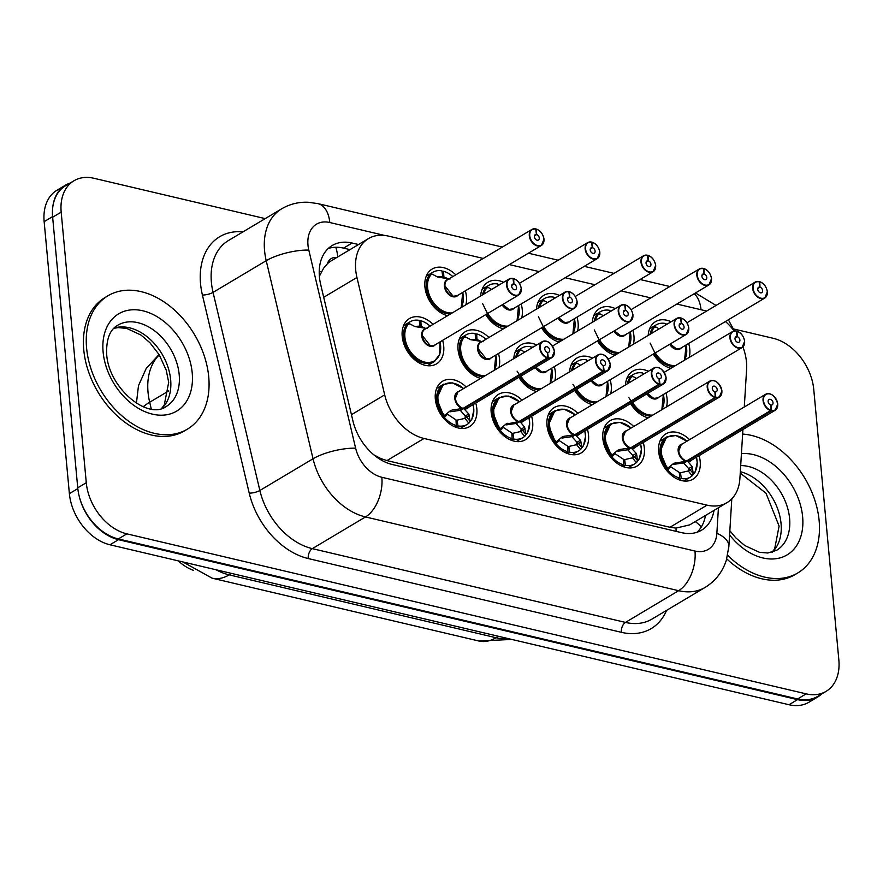 <?xml version="1.0" encoding="UTF-8"?>
<svg xmlns="http://www.w3.org/2000/svg" width="883" height="883" viewBox="0 0 883 883"><rect width="100%" height="100%" fill="white"/><g stroke="black" fill="none" stroke-linecap="round" stroke-linejoin="round"><path stroke-width="1.32" d="M699.093 455.639A26.391 18.532 -120.8 0 1 700.197 461.412A26.391 18.532 -120.8 0 1 692.956 479.193A26.391 18.532 -120.8 0 1 671.698 475.518A26.391 18.532 -120.8 0 1 658.674 451.632A26.391 18.532 -120.8 0 1 665.914 433.851A26.391 18.532 -120.8 0 1 689.557 439.635M643.254 442.482A26.391 18.532 -120.8 0 1 644.358 448.255A26.391 18.532 -120.8 0 1 637.118 466.036A26.391 18.532 -120.8 0 1 615.859 462.361A26.391 18.532 -120.8 0 1 602.835 438.476A26.391 18.532 -120.8 0 1 610.076 420.694A26.391 18.532 -120.8 0 1 633.718 426.489M587.427 429.337A26.391 18.532 -120.8 0 1 588.52 435.109A26.391 18.532 -120.8 0 1 581.279 452.88A26.391 18.532 -120.8 0 1 560.021 449.204A26.391 18.532 -120.8 0 1 546.996 425.319A26.391 18.532 -120.8 0 1 554.237 407.549A26.391 18.532 -120.8 0 1 577.879 413.332M531.588 416.18A26.391 18.532 -120.8 0 1 532.681 421.953A26.391 18.532 -120.8 0 1 525.44 439.723A26.391 18.532 -120.8 0 1 504.182 436.059A26.391 18.532 -120.8 0 1 491.158 412.173A26.391 18.532 -120.8 0 1 498.398 394.392A26.391 18.532 -120.8 0 1 522.041 400.176M475.749 403.023A26.391 18.532 -120.8 0 1 476.842 408.796A26.391 18.532 -120.8 0 1 469.601 426.577A26.391 18.532 -120.8 0 1 448.343 422.902A26.391 18.532 -120.8 0 1 435.319 399.017A26.391 18.532 -120.8 0 1 442.571 381.235A26.391 18.532 -120.8 0 1 466.202 387.03M665.97 392.968A26.391 18.532 -120.8 0 1 667.073 398.73A26.391 18.532 -120.8 0 1 666.522 406.92M648.21 417.847A26.391 18.532 -120.8 0 1 630.561 403.608M610.142 379.811A26.391 18.532 -120.8 0 1 611.235 385.584A26.391 18.532 -120.8 0 1 610.683 393.763M592.372 404.69A26.391 18.532 -120.8 0 1 574.723 390.452M554.303 366.655A26.391 18.532 -120.8 0 1 555.396 372.427A26.391 18.532 -120.8 0 1 554.855 380.617M536.533 391.533A26.391 18.532 -120.8 0 1 518.884 377.306M498.465 353.498A26.391 18.532 -120.8 0 1 499.557 359.271A26.391 18.532 -120.8 0 1 499.016 367.46M480.694 378.388A26.391 18.532 -120.8 0 1 458.034 349.491A26.391 18.532 -120.8 0 1 465.275 331.721A26.391 18.532 -120.8 0 1 488.917 337.505M442.626 340.352A26.391 18.532 -120.8 0 1 443.719 346.125A26.391 18.532 -120.8 0 1 436.478 363.895A26.391 18.532 -120.8 0 1 415.22 360.231A26.391 18.532 -120.8 0 1 402.195 336.335A26.391 18.532 -120.8 0 1 409.447 318.564A26.391 18.532 -120.8 0 1 433.078 324.348M688.685 343.443A26.391 18.532 -120.8 0 1 689.789 349.215A26.391 18.532 -120.8 0 1 689.237 357.394M670.925 368.321A26.391 18.532 -120.8 0 1 653.277 354.083M632.846 330.286A26.391 18.532 -120.8 0 1 633.95 336.059A26.391 18.532 -120.8 0 1 633.398 344.249M615.087 355.165A26.391 18.532 -120.8 0 1 597.438 340.937M577.018 317.129A26.391 18.532 -120.8 0 1 578.111 322.902A26.391 18.532 -120.8 0 1 577.57 331.092M559.248 342.019A26.391 18.532 -120.8 0 1 541.599 327.781M521.18 303.984A26.391 18.532 -120.8 0 1 522.272 309.756A26.391 18.532 -120.8 0 1 521.732 317.935M503.409 328.862A26.391 18.532 -120.8 0 1 485.76 314.624M465.341 290.827A26.391 18.532 -120.8 0 1 466.434 296.6A26.391 18.532 -120.8 0 1 465.893 304.79M447.571 315.706A26.391 18.532 -120.8 0 1 424.911 286.82A26.391 18.532 -120.8 0 1 432.162 269.039A26.391 18.532 -120.8 0 1 455.794 274.823M744.292 406.997L746.61 369.26A46.578 32.704 59.2 0 0 746.477 362.008A46.578 32.704 59.2 0 0 742.912 346.931M336.699 257.549A15.53 10.905 59.2 0 0 327.394 263.752L323.52 268.333L319.37 276.247M178.267 560.86A41.92 29.437 59.2 0 0 193.532 570.363M327.394 263.752A46.578 32.704 -120.8 0 1 331.467 260.673L368.487 238.587A46.578 32.704 59.2 0 0 356.942 277.472L384.69 394.867A46.578 32.704 59.2 0 0 424.028 438.476L707.073 505.153A46.578 32.704 59.2 0 0 726.985 502.659A46.578 32.704 59.2 0 0 739.899 478.531L742.912 429.513M373.807 454.822L380.86 458.575L386.942 460.595L669.976 527.272L675.992 528.1L689.733 524.866L726.985 502.659M734.159 330.993A46.578 32.704 59.2 0 0 725.462 321.511M706.621 311.059A46.578 32.704 59.2 0 0 705.903 310.882L676.864 304.039M483.277 258.443L388.399 236.092A46.578 32.704 59.2 0 0 368.487 238.587M650.793 297.902L621.025 290.893M594.954 284.745L565.186 277.737M539.116 271.589L509.348 264.58M513.796 358.641A26.391 18.532 -120.8 0 1 521.113 344.867A26.391 18.532 -120.8 0 1 536.721 344.977M569.634 371.798A26.391 18.532 -120.8 0 1 576.952 358.023A26.391 18.532 -120.8 0 1 592.559 358.123M625.473 384.955A26.391 18.532 -120.8 0 1 632.791 371.18A26.391 18.532 -120.8 0 1 648.398 371.279M480.672 295.971A26.391 18.532 -120.8 0 1 487.99 282.196A26.391 18.532 -120.8 0 1 503.597 282.295M536.511 309.127A26.391 18.532 -120.8 0 1 543.829 295.341A26.391 18.532 -120.8 0 1 559.436 295.452M592.35 322.273A26.391 18.532 -120.8 0 1 599.667 308.498A26.391 18.532 -120.8 0 1 615.274 308.609M648.188 335.43A26.391 18.532 -120.8 0 1 655.506 321.655A26.391 18.532 -120.8 0 1 671.113 321.754M52.605 208.73A46.578 32.704 -120.8 0 1 65.474 185.176A46.578 32.704 -120.8 0 1 70.088 183.079M821.499 694.082A46.578 32.704 -120.8 0 1 817.47 697.14A46.578 32.704 -120.8 0 1 797.548 699.634L118.51 539.679A46.578 32.704 -120.8 0 1 79.315 496.688M817.47 697.14L808.916 702.239A46.578 32.704 -120.8 0 1 789.005 704.733L109.967 544.778A46.578 32.704 -120.8 0 1 69.382 493.641L44.15 221.644A46.578 32.704 -120.8 0 1 56.931 190.275L65.474 185.176M733.486 328.94L773.166 338.288A46.578 32.704 -120.8 0 1 813.751 389.414L838.85 659.998A46.578 32.704 -120.8 0 1 826.069 691.367A46.578 32.704 -120.8 0 1 806.157 693.861L126.865 533.851A46.578 32.704 -120.8 0 1 86.28 482.714L61.181 212.141A46.578 32.704 -120.8 0 1 73.962 180.761A46.578 32.704 -120.8 0 1 93.885 178.267L265.209 218.62M826.069 691.367L817.526 696.455A46.578 32.704 -120.8 0 1 797.614 698.961L118.322 538.939A46.578 32.704 -120.8 0 1 77.737 487.813L52.638 217.229A46.578 32.704 -120.8 0 1 65.419 185.86L73.962 180.761M358.531 244.536L352.118 243.024A46.578 32.704 59.2 0 0 332.207 245.518A46.578 32.704 59.2 0 0 320.661 284.403L352.913 420.871A46.578 32.704 59.2 0 0 392.251 464.491L681.687 532.67A46.578 32.704 59.2 0 0 701.599 530.175A46.578 32.704 59.2 0 0 714.016 510.385M328.211 248.531A46.578 32.704 -120.8 0 1 343.575 248.123L349.977 249.624M705.473 515.484A46.578 32.704 -120.8 0 1 697.051 532.25M543.961 239.194A9.316 6.545 -120.8 0 1 541.4 245.463A9.316 6.545 -120.8 0 1 533.895 244.172A9.316 6.545 -120.8 0 1 529.303 235.739A9.316 6.545 -120.8 0 1 531.853 229.47A9.316 6.545 -120.8 0 1 535.517 228.896L535.749 229.072A9.007 6.324 59.2 0 0 529.734 235.684A9.007 6.324 59.2 0 0 537.581 245.573A9.007 6.324 59.2 0 0 543.906 239.028A9.007 6.324 59.2 0 0 536.367 229.216L536.665 234.547L534.425 235.882M536.665 234.547A3.102 2.185 -120.8 0 1 539.259 237.924A3.102 2.185 -120.8 0 1 538.409 240.021A3.102 2.185 -120.8 0 1 535.904 239.591A3.102 2.185 -120.8 0 1 534.381 236.776A3.102 2.185 -120.8 0 1 535.23 234.69A3.102 2.185 -120.8 0 1 536.445 234.503L535.749 229.072M536.445 234.503L534.48 235.673M535.617 228.885L531.853 229.47L447.549 279.745A9.316 6.545 59.2 0 0 444.988 286.015A9.316 6.534 -120.8 0 0 453.111 296.246A9.316 6.534 -120.8 0 0 457.085 295.75L453.111 296.246L444.999 286.015A9.316 6.545 59.2 0 0 453.111 296.246A9.316 6.545 59.2 0 0 457.096 295.75L541.4 245.463L544.016 239.105C542.935 233.796 540.352 230.43 536.257 229.028L535.771 229.282M450.021 279.05L437.615 277.019L431.047 273.575C419.48 282.417 430.661 310.717 446.699 313.52A23.289 16.347 59.2 0 0 450.507 313.951M452.262 312.913A22.704 15.938 -120.8 0 1 431.103 298.84A22.704 15.938 -120.8 0 1 431.368 274.337L431.864 274.58M446.699 313.52A23.289 16.347 59.2 0 1 426.401 287.957A23.289 16.347 59.2 0 1 432.802 272.273A23.289 16.347 59.2 0 1 441.953 270.86L442.703 276.611L437.449 276.953M447.582 278.52L443.873 276.887L442.262 277.803M442.648 276.6L440.849 277.67M452.824 276.6A23.289 16.347 59.2 0 0 443.553 271.236L443.862 276.843M443.553 271.236L442.118 272.085M521.246 288.719A9.316 6.545 -120.8 0 1 518.685 294.988A9.316 6.545 -120.8 0 1 511.18 293.697A9.316 6.545 -120.8 0 1 506.588 285.264A9.316 6.545 -120.8 0 1 509.138 278.995A9.316 6.545 -120.8 0 1 512.802 278.421L513.034 278.598A9.007 6.324 59.2 0 0 507.019 285.209A9.007 6.324 59.2 0 0 514.866 295.099A9.007 6.324 59.2 0 0 521.191 288.542A9.007 6.324 59.2 0 0 513.652 278.741L513.95 284.072L511.71 285.408M513.95 284.072A3.102 2.185 -120.8 0 1 516.544 287.45A3.102 2.185 -120.8 0 1 515.694 289.547A3.102 2.185 -120.8 0 1 513.189 289.116A3.102 2.185 -120.8 0 1 511.665 286.302A3.102 2.185 -120.8 0 1 512.515 284.216A3.102 2.185 -120.8 0 1 513.729 284.017L513.034 278.598M513.729 284.017L511.765 285.198M513.652 278.741L513.542 278.553C517.637 279.955 520.219 283.311 521.301 288.631L518.685 294.988L434.381 345.264A9.316 6.534 -120.8 0 1 430.396 345.772A9.316 6.534 -120.8 0 1 422.284 335.54A9.316 6.545 59.2 0 0 430.396 345.772A9.316 6.545 59.2 0 0 434.381 345.264L430.396 345.772L422.284 335.54A9.316 6.545 59.2 0 1 424.833 329.271L509.138 278.995L512.902 278.399M427.306 328.564L414.9 326.544L408.332 323.101C396.765 331.942 407.946 360.242 423.983 363.045L433.95 361.787A23.289 16.347 59.2 0 0 434.712 361.29M439.999 341.92A22.704 15.938 -120.8 0 1 419.293 359.9A22.704 15.938 -120.8 0 1 408.652 323.862L409.149 324.105M440.01 341.909L439.723 354.403L433.95 361.787A23.289 16.347 59.2 0 1 423.983 363.045A23.289 16.347 59.2 0 1 403.686 337.483A23.289 16.347 59.2 0 1 410.087 321.798A23.289 16.347 59.2 0 1 419.237 320.374L419.977 326.092L414.734 326.478M424.866 328.046L421.158 326.401L419.546 327.328M419.933 326.114L418.134 327.185M430.109 326.125A23.289 16.347 59.2 0 0 420.838 320.75L421.158 326.368M420.838 320.75L419.403 321.611M463.608 388.575L452.471 382.891L443.233 384.458L436.732 398.741L444.392 417.416L444.458 415.54L450.043 411.014L452.129 410.032L463.122 408.41L459.811 410.385L450.473 411.732M554.369 351.39A9.316 6.545 -120.8 0 1 551.809 357.67A9.316 6.545 -120.8 0 1 548.144 358.233L463.763 408.553L468.774 413.95L469.259 415.54L469.944 421.544L468.807 423.167L464.988 418.443A1.556 1.093 59.2 0 0 464.922 418.354L465.319 415.992L460.451 410.529L460.672 409.867M455.407 398.211L457.957 391.942A9.316 6.545 59.2 0 0 455.396 398.222A9.316 6.545 59.2 0 0 463.2 408.354L463.122 408.41M463.763 408.553L460.451 410.529M548.144 358.233L548.299 357.836A9.007 6.324 59.2 0 0 554.314 351.224A9.007 6.324 59.2 0 0 546.467 341.335A9.007 6.324 59.2 0 0 540.142 347.88A9.007 6.324 59.2 0 0 547.681 357.692L547.383 352.361A3.102 2.185 -120.8 0 1 544.789 348.973A3.102 2.185 -120.8 0 1 545.639 346.887A3.102 2.185 -120.8 0 1 548.133 347.317A3.102 2.185 -120.8 0 1 549.668 350.132A3.102 2.185 -120.8 0 1 548.818 352.218A3.102 2.185 -120.8 0 1 547.592 352.405L548.299 357.836M547.681 357.692L463.2 408.354A9.316 6.534 -120.8 0 1 455.893 400.606A9.316 6.534 -120.8 0 1 457.957 391.942L542.261 341.666A9.316 6.545 -120.8 0 1 551.798 345.054M463.774 408.012L463.84 408.498A9.316 6.545 59.2 0 0 467.504 407.946L551.809 357.67L554.425 351.302C551.511 342.88 547.46 339.668 542.261 341.666A9.316 6.545 -120.8 0 0 539.712 347.935A9.316 6.545 -120.8 0 0 547.504 358.079M450.043 411.014L450.628 410.606M463.586 388.586A22.704 15.949 -120.8 0 0 440.705 387.825A22.704 15.949 -120.8 0 0 444.458 415.54L444.889 415.142M469.944 421.544A22.704 15.949 -120.8 0 0 473.122 404.591L473.862 410.043L471.809 419.403L468.807 423.167M457.162 420.142L464.922 418.354M447.372 413.156L447.538 414.259L455.992 419.866L456.301 425.518L454.392 426.655M456.047 420.849L457.151 420.187L457.902 425.893L455.716 427.195M443.895 384.094A23.289 16.347 59.2 0 0 443.211 384.469A23.289 16.347 59.2 0 0 436.809 400.154A23.289 16.347 59.2 0 0 456.301 425.518M457.902 425.893A23.289 16.347 59.2 0 0 467.063 424.469A23.289 16.347 59.2 0 0 469.326 422.703M468.774 413.95L465.341 415.992A3.102 2.185 -120.8 0 1 466.699 417.063L469.911 421.036M742.625 434.083A77.627 54.503 -120.8 0 1 819.137 520.65A77.627 54.503 -120.8 0 1 797.824 572.935A77.627 54.503 -120.8 0 1 727.658 555.286M797.824 572.935L794.976 574.634A77.627 54.503 -120.8 0 1 726.753 558.862M86.6 348.09A77.627 54.503 -120.8 0 1 107.903 295.805A77.627 54.503 -120.8 0 1 170.43 306.6A77.627 54.503 -120.8 0 1 208.73 376.853A77.627 54.503 -120.8 0 1 187.417 429.138A77.627 54.503 -120.8 0 1 124.889 418.343A77.627 54.503 -120.8 0 1 86.6 348.09M187.417 429.138L184.569 430.838A77.627 54.503 -120.8 0 1 122.042 420.043A77.627 54.503 -120.8 0 1 83.753 349.789A77.627 54.503 -120.8 0 1 105.055 297.505L107.903 295.805M599.789 252.35A9.316 6.545 -120.8 0 1 597.239 258.62A9.316 6.545 -120.8 0 1 589.734 257.328A9.316 6.545 -120.8 0 1 585.142 248.896A9.316 6.545 -120.8 0 1 587.692 242.615A9.316 6.545 -120.8 0 1 591.356 242.052L591.588 242.229A9.007 6.324 59.2 0 0 585.572 248.84A9.007 6.324 59.2 0 0 593.42 258.719A9.007 6.324 59.2 0 0 599.745 252.174A9.007 6.324 59.2 0 0 592.206 242.372L592.504 247.704L590.263 249.039M592.504 247.704A3.102 2.185 -120.8 0 1 595.098 251.081A3.102 2.185 -120.8 0 1 594.248 253.178A3.102 2.185 -120.8 0 1 591.742 252.748A3.102 2.185 -120.8 0 1 590.208 249.933A3.102 2.185 -120.8 0 1 591.069 247.836A3.102 2.185 -120.8 0 1 592.283 247.648L591.588 242.229M592.283 247.648L590.319 248.829M502.703 304.514A9.316 6.545 59.2 0 0 508.95 309.403A9.316 6.545 59.2 0 0 512.935 308.895L508.95 309.403L502.703 304.514A9.316 6.534 -120.8 0 0 508.95 309.403A9.316 6.534 -120.8 0 0 512.924 308.895L597.239 258.62L599.855 252.262C598.773 246.942 596.191 243.587 592.096 242.185L591.61 242.439M491.665 289.414L486.886 286.732L482.526 294.867A23.289 16.347 59.2 0 1 488.641 285.43L482.096 289.326M483.829 294.083A22.704 15.938 -120.8 0 1 487.206 287.494L487.703 287.737M482.615 303.631L489.866 318.432L502.537 326.677A23.289 16.347 59.2 0 0 506.345 327.107M498.001 285.628L497.791 284.006A23.289 16.347 59.2 0 0 488.641 285.43M499.392 284.381L497.957 285.242M486.688 314.072A23.289 16.347 59.2 0 0 502.537 326.677M655.628 265.496A9.316 6.545 -120.8 0 1 653.078 271.776A9.316 6.545 -120.8 0 1 645.572 270.474A9.316 6.545 -120.8 0 1 640.981 262.052A9.316 6.545 -120.8 0 1 643.53 255.772A9.316 6.545 -120.8 0 1 647.195 255.209L647.427 255.375A9.007 6.324 59.2 0 0 641.411 261.997A9.007 6.324 59.2 0 0 649.259 271.876A9.007 6.324 59.2 0 0 655.572 265.33A9.007 6.324 59.2 0 0 648.045 255.529L648.343 260.86L646.102 262.196M648.343 260.86A3.102 2.185 -120.8 0 1 650.937 264.238A3.102 2.185 -120.8 0 1 650.087 266.324A3.102 2.185 -120.8 0 1 647.581 265.893A3.102 2.185 -120.8 0 1 646.047 263.09A3.102 2.185 -120.8 0 1 646.908 260.993A3.102 2.185 -120.8 0 1 648.122 260.805L647.427 255.375M648.122 260.805L646.157 261.975M558.542 317.67A9.316 6.545 59.2 0 0 564.789 322.549A9.316 6.545 59.2 0 0 568.762 322.052L564.789 322.549L558.542 317.67A9.316 6.534 -120.8 0 0 564.789 322.549A9.316 6.534 -120.8 0 0 568.762 322.052L653.078 271.776L655.694 265.419C654.612 260.099 652.029 256.743 647.934 255.342L647.449 255.584M547.504 302.571L542.725 299.889L538.354 308.024A23.289 16.347 59.2 0 1 544.469 298.575L537.935 302.483M539.668 307.24A22.704 15.938 -120.8 0 1 543.034 300.639L543.531 300.882M538.453 316.776L545.705 331.589L558.376 339.834A23.289 16.347 59.2 0 0 562.184 340.264M553.84 298.785L553.63 297.163A23.289 16.347 59.2 0 0 544.469 298.575M555.23 297.538L553.796 298.399M542.526 327.229A23.289 16.347 59.2 0 0 558.376 339.834M711.466 278.653A9.316 6.545 -120.8 0 1 708.917 284.933A9.316 6.545 -120.8 0 1 701.411 283.631A9.316 6.545 -120.8 0 1 696.819 275.198A9.316 6.545 -120.8 0 1 699.369 268.929A9.316 6.545 -120.8 0 1 703.034 268.366L703.265 268.531A9.007 6.324 59.2 0 0 697.25 275.143A9.007 6.324 59.2 0 0 705.098 285.032A9.007 6.324 59.2 0 0 711.411 278.487A9.007 6.324 59.2 0 0 703.883 268.675L704.17 274.006L701.941 275.341M704.17 274.006A3.102 2.185 -120.8 0 1 706.775 277.394A3.102 2.185 -120.8 0 1 705.925 279.481A3.102 2.185 -120.8 0 1 703.42 279.05A3.102 2.185 -120.8 0 1 701.886 276.236A3.102 2.185 -120.8 0 1 702.747 274.149A3.102 2.185 -120.8 0 1 703.961 273.962L703.265 268.531M703.961 273.962L701.996 275.132M614.38 330.827A9.316 6.545 59.2 0 0 620.628 335.706A9.316 6.545 59.2 0 0 624.601 335.209L620.628 335.706L614.38 330.827A9.316 6.534 -120.8 0 0 620.628 335.706A9.316 6.534 -120.8 0 0 624.601 335.209L708.917 284.933L711.532 278.564C710.451 273.255 707.857 269.889 703.773 268.498L703.287 268.741M603.332 315.717L598.564 313.035L594.193 321.169A23.289 16.347 59.2 0 1 600.308 311.732L593.773 315.628M595.495 320.397A22.704 15.938 -120.8 0 1 598.873 313.796L599.369 314.039M594.281 329.933L601.544 344.745L614.215 352.979A23.289 16.347 59.2 0 0 618.023 353.421M609.678 311.942L609.469 310.319A23.289 16.347 59.2 0 0 600.308 311.732M611.069 310.695L609.634 311.556M598.365 340.385A23.289 16.347 59.2 0 0 614.215 352.979M767.305 291.809A9.316 6.545 -120.8 0 1 764.755 298.079A9.316 6.545 -120.8 0 1 757.25 296.787A9.316 6.545 -120.8 0 1 752.647 288.355A9.316 6.545 -120.8 0 1 755.208 282.085A9.316 6.545 -120.8 0 1 758.872 281.511L759.104 281.688A9.007 6.324 59.2 0 0 753.089 288.299A9.007 6.324 59.2 0 0 760.936 298.189A9.007 6.324 59.2 0 0 767.25 291.633A9.007 6.324 59.2 0 0 759.722 281.832L760.009 287.163L757.78 288.498M760.009 287.163A3.102 2.185 -120.8 0 1 762.614 290.54A3.102 2.185 -120.8 0 1 761.764 292.637A3.102 2.185 -120.8 0 1 759.259 292.207A3.102 2.185 -120.8 0 1 757.724 289.392A3.102 2.185 -120.8 0 1 758.574 287.306A3.102 2.185 -120.8 0 1 759.799 287.107L759.104 281.688M759.799 287.107L757.835 288.288M670.219 343.984A9.316 6.545 59.2 0 0 676.455 348.862A9.316 6.545 59.2 0 0 680.44 348.355L676.455 348.862L670.219 343.984A9.316 6.534 -120.8 0 0 676.455 348.862A9.316 6.534 -120.8 0 0 680.44 348.355L764.755 298.079L767.371 291.721C766.289 286.401 763.696 283.046 759.612 281.644L759.126 281.898M659.171 328.873L654.402 326.191L650.031 334.326M651.334 333.553A22.704 15.938 -120.8 0 1 654.711 326.953L655.208 327.196M650.12 343.09L657.382 357.902L670.054 366.136A23.289 16.347 59.2 0 0 673.861 366.566M665.517 325.087L665.307 323.465A23.289 16.347 59.2 0 0 656.146 324.889A23.289 16.347 59.2 0 0 650.02 334.337M666.908 323.851L665.473 324.701M654.193 353.531A23.289 16.347 59.2 0 0 670.054 366.136M499.734 397.24A23.289 16.347 59.2 0 0 499.05 397.626L492.571 411.897L500.231 430.573L500.297 428.696L505.882 424.16L518.961 421.555L515.65 423.531L506.312 424.889M519.612 421.169L524.612 427.107L525.749 434.193L524.645 436.323L520.827 431.599A1.556 1.093 59.2 0 0 520.76 431.511L521.158 429.149L516.29 423.685L516.511 423.012M511.246 411.368L513.796 405.098A9.316 6.545 59.2 0 0 511.235 411.368A9.316 6.545 59.2 0 0 519.038 421.511L518.961 421.555M519.601 421.71L516.29 423.685M519.679 421.655L519.679 421.666A9.316 6.545 59.2 0 0 523.343 421.092L607.647 370.816A9.316 6.545 -120.8 0 1 603.983 371.39L519.679 421.666A9.316 6.534 -120.8 0 1 519.668 421.655M603.983 371.39L604.138 370.992A9.007 6.324 59.2 0 0 610.153 364.37A9.007 6.324 59.2 0 0 602.305 354.491A9.007 6.324 59.2 0 0 595.981 361.037A9.007 6.324 59.2 0 0 603.519 370.838L603.221 365.507A3.102 2.185 -120.8 0 1 600.617 362.129A3.102 2.185 -120.8 0 1 601.478 360.043A3.102 2.185 -120.8 0 1 603.972 360.474A3.102 2.185 -120.8 0 1 605.506 363.277A3.102 2.185 -120.8 0 1 604.656 365.374A3.102 2.185 -120.8 0 1 603.431 365.562L604.138 370.992M603.519 370.838L519.038 421.511A9.316 6.534 -120.8 0 1 511.732 413.752A9.316 6.534 -120.8 0 1 513.796 405.098L598.1 354.823A9.316 6.545 -120.8 0 1 607.636 358.211M505.882 424.16L506.467 423.763M519.425 401.743A22.704 15.949 -120.8 0 0 496.544 400.981A22.704 15.949 -120.8 0 0 500.297 428.696L500.727 428.299M528.972 417.736L529.701 423.189L527.648 432.549L524.645 436.323M513.001 433.288L520.76 431.511M503.211 426.312L503.376 427.416L511.831 433.023L512.14 438.663L510.231 439.8M513.001 433.332L513.74 439.039L511.555 440.352M512.99 433.343L511.886 434.006M519.447 401.732L508.31 396.048L499.072 397.615A23.289 16.347 59.2 0 0 492.648 413.31A23.289 16.347 59.2 0 0 512.14 438.663M513.74 439.039A23.289 16.347 59.2 0 0 522.902 437.626A23.289 16.347 59.2 0 0 525.164 435.86M521.158 429.149L521.18 429.149A3.102 2.185 -120.8 0 1 522.537 430.22L525.749 434.193M556.566 441.456L556.135 441.853A22.704 15.949 -120.8 0 1 552.383 414.127A22.704 15.949 -120.8 0 1 575.263 414.889L564.149 409.204L554.899 410.772L548.409 425.043L556.069 443.73L556.135 441.853L561.72 437.317L563.796 436.334L574.8 434.712L571.478 436.688L562.151 438.045M665.031 373.973A9.316 6.545 -120.8 0 1 666.036 377.703A9.316 6.545 -120.8 0 1 663.486 383.973A9.316 6.545 -120.8 0 1 659.822 384.535L575.429 434.866L580.451 440.264L580.937 441.842L581.621 447.858L580.484 449.48L576.665 444.745A1.556 1.093 59.2 0 0 576.599 444.668L576.996 442.306L572.118 436.842L572.35 436.169M567.085 424.524L569.634 418.255A9.316 6.545 59.2 0 0 567.074 424.524A9.316 6.545 59.2 0 0 574.877 434.668L574.8 434.712M575.429 434.866L572.118 436.842M659.822 384.535L659.976 384.138A9.007 6.324 59.2 0 0 665.981 377.527A9.007 6.324 59.2 0 0 658.144 367.648A9.007 6.324 59.2 0 0 651.82 374.193A9.007 6.324 59.2 0 0 659.358 383.995L659.06 378.664A3.102 2.185 -120.8 0 1 656.455 375.286A3.102 2.185 -120.8 0 1 657.316 373.189A3.102 2.185 -120.8 0 1 659.811 373.63A3.102 2.185 -120.8 0 1 661.345 376.434A3.102 2.185 -120.8 0 1 660.495 378.531A3.102 2.185 -120.8 0 1 659.27 378.719L659.976 384.138M659.358 383.995L574.877 434.668A9.316 6.534 -120.8 0 1 567.57 426.908A9.316 6.534 -120.8 0 1 569.634 418.255L653.939 367.968A9.316 6.545 -120.8 0 1 663.475 371.368M575.451 434.326L575.506 434.811A9.316 6.545 59.2 0 0 579.171 434.248L663.486 383.973L666.102 377.615C663.188 369.182 659.137 365.97 653.939 367.968A9.316 6.545 -120.8 0 0 651.389 374.249A9.316 6.545 -120.8 0 0 659.182 384.392M561.72 437.317L562.305 436.919M581.621 447.858A22.704 15.949 -120.8 0 0 584.8 430.893L585.539 436.345L583.486 445.705L580.484 449.48M567.394 453.498L569.579 452.195L568.84 446.445L576.599 444.668M559.049 439.469L559.215 440.573L567.67 446.169L567.979 451.82L566.069 452.957M568.829 446.489L567.725 447.151M555.573 410.396A23.289 16.347 59.2 0 0 554.877 410.783A23.289 16.347 59.2 0 0 548.486 426.467A23.289 16.347 59.2 0 0 567.979 451.82M569.579 452.195A23.289 16.347 59.2 0 0 578.74 450.783A23.289 16.347 59.2 0 0 581.003 449.006M576.996 442.306L577.018 442.306A3.102 2.185 -120.8 0 1 578.376 443.365L581.588 447.35M612.405 454.602L611.974 454.999A22.704 15.949 -120.8 0 1 608.221 427.284A22.704 15.949 -120.8 0 1 631.102 428.045L619.987 422.35L610.738 423.917L604.248 438.2L611.908 456.875L611.974 454.999L617.559 450.473L619.634 449.491L630.628 447.869L627.316 449.844L617.99 451.202M721.875 390.849A9.316 6.545 -120.8 0 1 719.325 397.129A9.316 6.545 -120.8 0 1 715.66 397.692L631.268 448.012L636.29 453.409L636.775 454.999L637.46 461.003L636.323 462.626L632.504 457.902A1.556 1.093 59.2 0 0 632.438 457.824L632.835 455.451L627.956 449.988L628.188 449.326M715.66 397.692L715.815 397.295A9.007 6.324 59.2 0 0 721.819 390.683A9.007 6.324 59.2 0 0 713.983 380.794A9.007 6.324 59.2 0 0 707.658 387.35A9.007 6.324 59.2 0 0 715.197 397.151L715.02 397.549A9.316 6.545 -120.8 0 1 707.228 387.405A9.316 6.545 -120.8 0 1 709.777 381.125L625.473 431.401A9.316 6.545 59.2 0 0 622.912 437.681L625.473 431.401A9.316 6.534 -120.8 0 0 623.409 440.065A9.316 6.534 -120.8 0 0 630.705 447.813L630.628 447.869M631.268 448.012L627.956 449.988M715.197 397.151L714.899 391.82A3.102 2.185 -120.8 0 1 712.294 388.443A3.102 2.185 -120.8 0 1 713.155 386.346A3.102 2.185 -120.8 0 1 715.649 386.776A3.102 2.185 -120.8 0 1 717.184 389.591A3.102 2.185 -120.8 0 1 716.334 391.677A3.102 2.185 -120.8 0 1 715.109 391.864L715.815 397.295M622.912 437.681A9.316 6.545 59.2 0 0 630.716 447.824L715.02 397.549M631.29 447.482L631.345 447.968A9.316 6.545 59.2 0 0 635.009 447.405L719.325 397.129L721.941 390.772C719.027 382.339 714.976 379.127 709.777 381.125A9.316 6.545 -120.8 0 1 719.314 384.513M617.559 450.473L618.133 450.065M623.564 460.308L624.678 459.601L625.418 465.352A23.289 16.347 59.2 0 0 634.579 463.939A23.289 16.347 59.2 0 0 636.842 462.162L636.323 462.626M624.678 459.601L632.438 457.824M614.877 452.615L615.054 453.73L623.508 459.326L623.817 464.977L621.908 466.114M625.418 465.352L623.232 466.654M611.411 423.553A23.289 16.347 59.2 0 0 610.716 423.928A23.289 16.347 59.2 0 0 604.325 439.613A23.289 16.347 59.2 0 0 623.817 464.977M636.29 453.409L632.857 455.451A3.102 2.185 -120.8 0 1 634.215 456.522L637.427 460.507M667.25 436.699A23.289 16.347 59.2 0 0 666.555 437.085L660.087 451.356L667.747 470.032L667.813 468.156L673.398 463.619L686.466 461.025L683.155 462.99L673.828 464.348M687.129 460.628L692.117 466.566L693.265 473.652L692.162 475.782L688.343 471.058A1.556 1.093 59.2 0 0 688.276 470.97L688.674 468.608L683.795 463.145L684.027 462.482M678.751 450.827L681.312 444.557A9.316 6.545 59.2 0 0 678.751 450.827A9.316 6.545 59.2 0 0 686.544 460.97L686.466 461.025M687.106 461.169L683.795 463.145M687.184 461.114L687.184 461.125A9.316 6.545 59.2 0 0 690.848 460.562L775.164 410.286A9.316 6.545 -120.8 0 1 771.499 410.849L687.184 461.125M771.499 410.849L771.654 410.452A9.007 6.324 59.2 0 0 777.658 403.84A9.007 6.324 59.2 0 0 769.821 393.95A9.007 6.324 59.2 0 0 763.497 400.496A9.007 6.324 59.2 0 0 771.036 410.308L770.738 404.977A3.102 2.185 -120.8 0 1 768.133 401.588A3.102 2.185 -120.8 0 1 768.983 399.502A3.102 2.185 -120.8 0 1 771.488 399.933A3.102 2.185 -120.8 0 1 773.022 402.747A3.102 2.185 -120.8 0 1 772.172 404.833A3.102 2.185 -120.8 0 1 770.947 405.021L771.654 410.452M771.036 410.308L686.544 460.97A9.316 6.534 -120.8 0 1 679.248 453.211A9.316 6.534 -120.8 0 1 681.312 444.557L765.616 394.282A9.316 6.545 -120.8 0 1 775.153 397.67M673.398 463.619L673.972 463.222M686.941 441.202A22.704 15.949 -120.8 0 0 664.06 440.44A22.704 15.949 -120.8 0 0 667.813 468.156L668.243 467.758M696.488 457.195L697.206 462.648L695.164 472.008L692.162 475.782M680.506 472.758L688.276 470.97M670.716 465.771L670.892 466.875L679.336 472.482L679.656 478.122L677.747 479.259M679.391 473.465L680.506 472.78L681.257 478.509L679.071 479.811M686.952 441.191L675.826 435.507L666.577 437.074A23.289 16.347 59.2 0 0 660.164 452.769A23.289 16.347 59.2 0 0 679.656 478.122M681.257 478.509A23.289 16.347 59.2 0 0 690.418 477.085A23.289 16.347 59.2 0 0 692.68 475.319M692.117 466.566L688.696 468.608A3.102 2.185 -120.8 0 1 690.053 469.679L693.265 473.652M577.085 301.865A9.316 6.545 -120.8 0 1 574.524 308.145A9.316 6.545 -120.8 0 1 567.018 306.843A9.316 6.545 -120.8 0 1 562.427 298.421A9.316 6.545 -120.8 0 1 564.977 292.141A9.316 6.545 -120.8 0 1 568.641 291.578L568.873 291.754A9.007 6.324 59.2 0 0 562.857 298.366A9.007 6.324 59.2 0 0 570.705 308.244A9.007 6.324 59.2 0 0 577.029 301.699A9.007 6.324 59.2 0 0 569.491 291.898L569.789 297.229L567.548 298.564M569.789 297.229A3.102 2.185 -120.8 0 1 572.383 300.606A3.102 2.185 -120.8 0 1 571.533 302.692A3.102 2.185 -120.8 0 1 569.027 302.262A3.102 2.185 -120.8 0 1 567.504 299.458A3.102 2.185 -120.8 0 1 568.354 297.361A3.102 2.185 -120.8 0 1 569.568 297.174L568.873 291.754M569.568 297.174L567.603 298.344M568.74 291.556L564.977 292.141L480.672 342.416A9.316 6.545 59.2 0 0 478.111 348.697A9.316 6.545 59.2 0 0 486.235 358.917A9.316 6.545 59.2 0 0 490.22 358.421L486.235 358.917L478.122 348.697M569.491 291.898L568.895 291.953M483.144 341.721L470.738 339.701L464.171 336.257C452.604 345.087 463.785 373.388 479.822 376.202A23.289 16.347 59.2 0 0 483.63 376.633M485.385 375.584A22.704 15.938 -120.8 0 1 464.226 361.511A22.704 15.938 -120.8 0 1 464.491 337.008L464.988 337.251M479.822 376.202A23.289 16.347 59.2 0 1 459.524 350.639A23.289 16.347 59.2 0 1 465.926 334.944A23.289 16.347 59.2 0 1 475.076 333.531L475.827 339.282L470.573 339.635M480.705 341.191L476.986 339.525L475.385 340.485M475.771 339.271L473.972 340.341M485.948 339.271A23.289 16.347 59.2 0 0 476.677 333.906L476.986 339.547M476.677 333.906L475.242 334.767M632.912 315.021A9.316 6.545 -120.8 0 1 630.363 321.302A9.316 6.545 -120.8 0 1 622.857 319.999A9.316 6.545 -120.8 0 1 618.266 311.567A9.316 6.545 -120.8 0 1 620.815 305.297A9.316 6.545 -120.8 0 1 624.48 304.734L624.711 304.9A9.007 6.324 59.2 0 0 618.696 311.511A9.007 6.324 59.2 0 0 626.544 321.401A9.007 6.324 59.2 0 0 632.868 314.856A9.007 6.324 59.2 0 0 625.33 305.043L625.628 310.375L623.387 311.71M625.628 310.375A3.102 2.185 -120.8 0 1 628.221 313.763A3.102 2.185 -120.8 0 1 627.371 315.849A3.102 2.185 -120.8 0 1 624.866 315.419A3.102 2.185 -120.8 0 1 623.332 312.604A3.102 2.185 -120.8 0 1 624.193 310.518A3.102 2.185 -120.8 0 1 625.407 310.33L624.711 304.9M625.407 310.33L623.442 311.5M535.826 367.196A9.316 6.545 59.2 0 0 542.074 372.074A9.316 6.545 59.2 0 0 546.047 371.577L542.074 372.074L535.826 367.196A9.316 6.534 -120.8 0 0 542.074 372.074A9.316 6.534 -120.8 0 0 546.047 371.577L630.363 321.302L632.979 314.933C631.897 309.624 629.314 306.258 625.219 304.867L624.734 305.11M524.789 352.096L520.01 349.403L515.65 357.538M516.952 356.765A22.704 15.938 -120.8 0 1 520.319 350.165L520.815 350.408M517.085 371.147L524.734 382.968L535.661 389.348A23.289 16.347 59.2 0 0 539.469 389.789M531.125 348.31L530.915 346.688A23.289 16.347 59.2 0 0 521.754 348.101A23.289 16.347 59.2 0 0 515.628 357.549M532.515 347.063L531.08 347.924M519.811 376.754A23.289 16.347 59.2 0 0 535.661 389.348M688.751 328.178A9.316 6.545 -120.8 0 1 686.201 334.447A9.316 6.545 -120.8 0 1 678.696 333.156A9.316 6.545 -120.8 0 1 674.104 324.723A9.316 6.545 -120.8 0 1 676.654 318.454A9.316 6.545 -120.8 0 1 680.318 317.88L680.55 318.057A9.007 6.324 59.2 0 0 674.535 324.668A9.007 6.324 59.2 0 0 682.382 334.558A9.007 6.324 59.2 0 0 688.696 328.001A9.007 6.324 59.2 0 0 681.168 318.2L681.466 323.531L679.226 324.867M681.466 323.531A3.102 2.185 -120.8 0 1 684.06 326.909A3.102 2.185 -120.8 0 1 683.21 329.006A3.102 2.185 -120.8 0 1 680.705 328.575A3.102 2.185 -120.8 0 1 679.17 325.761A3.102 2.185 -120.8 0 1 680.031 323.675A3.102 2.185 -120.8 0 1 681.246 323.487L680.55 318.057M681.246 323.487L679.281 324.657M591.665 380.352A9.316 6.545 59.2 0 0 597.912 385.231A9.316 6.545 59.2 0 0 601.886 384.723L597.912 385.231L591.665 380.352A9.316 6.534 -120.8 0 0 597.912 385.231A9.316 6.534 -120.8 0 0 601.886 384.734L686.201 334.447L688.817 328.09C687.736 322.77 685.142 319.414 681.058 318.012L680.572 318.266M580.617 365.242L575.848 362.56L571.478 370.694A23.289 16.347 59.2 0 1 577.592 361.257L571.058 365.154M572.791 369.922A22.704 15.938 -120.8 0 1 576.158 363.321L576.654 363.564M572.924 384.293L580.572 396.125L591.5 402.505A23.289 16.347 59.2 0 0 595.308 402.935M586.963 361.467L586.754 359.845A23.289 16.347 59.2 0 0 577.592 361.257M588.354 360.22L586.919 361.07M575.65 389.9A23.289 16.347 59.2 0 0 591.5 402.505M744.59 341.335A9.316 6.545 -120.8 0 1 742.04 347.604A9.316 6.545 -120.8 0 1 734.535 346.313A9.316 6.545 -120.8 0 1 729.932 337.88A9.316 6.545 -120.8 0 1 732.493 331.6A9.316 6.545 -120.8 0 1 736.157 331.037L736.389 331.213A9.007 6.324 59.2 0 0 730.373 337.825A9.007 6.324 59.2 0 0 738.221 347.703A9.007 6.324 59.2 0 0 744.535 341.158A9.007 6.324 59.2 0 0 737.007 331.357L737.294 336.688L735.064 338.023M737.294 336.688A3.102 2.185 -120.8 0 1 739.899 340.065A3.102 2.185 -120.8 0 1 739.049 342.163A3.102 2.185 -120.8 0 1 736.543 341.721A3.102 2.185 -120.8 0 1 735.009 338.917A3.102 2.185 -120.8 0 1 735.87 336.82A3.102 2.185 -120.8 0 1 737.084 336.633L736.389 331.213M737.084 336.633L735.12 337.814M647.504 393.498A9.316 6.545 59.2 0 0 653.751 398.376A9.316 6.545 59.2 0 0 657.725 397.88L653.751 398.376L647.504 393.498A9.316 6.534 -120.8 0 0 653.751 398.376A9.316 6.534 -120.8 0 0 657.725 397.88L742.04 347.604L744.656 341.246C743.574 335.926 740.98 332.571 736.897 331.169L736.411 331.412M636.455 378.399L631.687 375.716L627.316 383.851A23.289 16.347 59.2 0 1 633.431 374.414L626.897 378.31M628.619 383.067A22.704 15.938 -120.8 0 1 631.996 376.467L632.493 376.71M628.762 397.449L636.411 409.282L647.338 415.661A23.289 16.347 59.2 0 0 651.146 416.092M642.802 374.613L642.592 372.99A23.289 16.347 59.2 0 0 633.431 374.414M644.193 373.366L642.758 374.226M631.477 403.056A23.289 16.347 59.2 0 0 647.338 415.661M319.216 271.699A46.578 13.598 -13.3 0 1 321.544 271.578M676.091 531.345A46.578 27.428 -76.7 0 0 675.992 528.1M695.241 521.588A46.578 23.124 3.5 0 1 701.257 527.074M380.926 459.844A46.578 27.428 -76.7 0 0 380.86 458.575M337.759 256.92A46.578 27.428 -76.7 0 0 335.827 247.251M669.976 527.272L707.073 505.153M386.942 460.595L424.028 438.476M351.456 414.679L384.69 394.867M323.708 297.295L356.942 277.472M159.282 354.878A62.097 43.598 59.2 0 0 148.035 392.24A62.097 43.598 59.2 0 0 149.68 402.251L151.269 408.95M212.13 578.177A54.338 31.998 -76.7 0 0 229.183 574.866L496.036 637.725A54.338 31.998 103.3 0 1 478.972 641.036L212.13 578.177L182.902 561.952M215.971 569.745A62.097 43.598 59.2 0 0 229.183 574.866L231.6 573.431M498.442 636.29L496.036 637.725A62.097 43.598 59.2 0 0 508.873 638.74M143.344 406.677A54.338 15.861 -13.3 0 1 149.68 402.251L168.741 390.893M44.15 221.644L52.583 216.622M789.005 704.733L797.548 699.634M109.967 544.778L118.51 539.679M69.382 493.641L77.825 488.608M694.181 293.708A31.048 18.289 103.3 0 1 701.036 309.734M384.535 235.419L329.778 222.516A31.048 21.799 59.2 0 0 307.979 245.099A31.048 21.799 59.2 0 0 308.807 250.099L355.628 448.2A31.048 21.799 59.2 0 0 381.853 477.284L694.987 551.047A31.048 21.799 59.2 0 0 716.864 533.299L718.431 507.758M694.987 551.047A31.048 18.289 103.3 0 1 678.619 590.694L365.496 516.941A62.097 43.598 -120.8 0 1 313.035 458.774L266.224 260.684A62.097 43.598 -120.8 0 1 264.569 250.662A62.097 43.598 -120.8 0 1 281.611 208.841L228.443 240.54A62.097 43.598 59.2 0 0 211.401 282.372A62.097 43.598 59.2 0 0 213.057 292.383L259.867 490.484A62.097 43.598 59.2 0 0 312.328 548.641L625.462 622.405A62.097 43.598 59.2 0 0 652.007 619.071L705.175 587.372A62.097 43.598 -120.8 0 1 678.619 590.694L625.462 622.405A7.759 4.57 -76.7 0 0 621.367 632.316L308.233 558.553A69.867 49.051 -120.8 0 1 249.227 493.122L202.406 295.032A69.867 49.051 -120.8 0 1 243.002 231.865M202.406 295.032A7.759 2.263 166.7 0 0 213.057 292.383L266.224 260.684A31.048 9.062 -13.3 0 1 308.807 250.099M666.566 610.396A69.867 49.051 -120.8 0 1 621.367 632.316M806.157 693.861L797.614 698.961M61.181 212.141L52.638 217.229M86.28 482.714L77.737 487.813M126.865 533.851L118.322 538.939M355.628 448.2A31.048 9.062 -13.3 0 0 313.035 458.774L259.867 490.484A7.759 2.263 166.7 0 1 249.227 493.122M381.853 477.284A31.048 18.289 103.3 0 1 365.496 516.941L312.328 548.641A7.759 4.57 -76.7 0 0 308.233 558.553M716.864 533.299A31.048 15.408 3.5 0 1 728.872 546.522L731.797 498.84M502.35 247.063L317.913 203.62A31.048 18.289 103.3 0 1 329.778 222.516M343.575 248.123L352.118 243.024M458.122 295.132A9.603 6.733 -120.8 0 1 446.169 291.434A9.603 6.733 -120.8 0 1 448.564 279.138M536.334 229.105A9.316 6.545 -120.8 0 1 541.389 232.858M542.946 235.463A9.316 6.545 -120.8 0 1 543.939 239.039M462.714 292.394A22.704 15.938 -120.8 0 1 460.771 307.836M435.407 344.646A9.603 6.733 -120.8 0 1 423.454 340.959A9.603 6.733 -120.8 0 1 425.849 328.664M513.619 278.631A9.316 6.545 -120.8 0 1 518.674 282.383M520.23 284.988A9.316 6.545 -120.8 0 1 521.224 288.553M462.03 408.564A9.603 6.744 -120.8 0 1 454.922 399.271A9.603 6.744 -120.8 0 1 458.994 391.324M468.509 407.339A9.603 6.744 -120.8 0 1 464.281 409.083M553.354 347.67A9.316 6.545 -120.8 0 1 554.347 351.235M447.538 414.259A1.556 1.093 59.2 0 0 447.482 414.315L444.392 417.416M469.259 415.54L464.988 418.443M452.129 410.032L448.774 412.03M447.096 413.376A1.556 1.093 -135.1 0 0 447.482 414.315M740.694 465.595A47.318 33.223 -120.8 0 1 789.601 518.431A47.318 33.223 -120.8 0 1 776.61 550.297L767.824 553.001L759.347 552.283L744.711 545.495L735.826 537.879L729.844 530.738M741.422 453.663A56.633 39.768 -120.8 0 1 802.625 516.754A56.633 39.768 -120.8 0 1 779.336 558.078A56.633 39.768 -120.8 0 1 729.579 534.91M740.318 471.699A47.318 33.223 -120.8 0 1 781.047 523.52A47.318 33.223 -120.8 0 1 772.272 552.195M117.726 325.231A47.318 33.223 -120.8 0 1 155.838 331.809A47.318 33.223 -120.8 0 1 179.194 374.635A47.318 33.223 -120.8 0 1 166.203 406.511C147.803 420.198 108.951 388.465 106.688 354.513C105.828 332.781 114.304 327.24 117.726 325.231M103.112 351.975A56.633 39.768 -120.8 0 1 142.869 310.794A56.633 39.768 -120.8 0 1 192.218 372.968A56.633 39.768 -120.8 0 1 152.461 414.149A56.633 39.768 -120.8 0 1 103.112 351.975M113.995 328.145A47.318 33.223 -120.8 0 1 170.651 379.734A47.318 33.223 -120.8 0 1 161.865 408.41M513.961 308.277A9.603 6.733 -120.8 0 1 502.162 304.845M592.173 242.262A9.316 6.545 -120.8 0 1 597.228 246.015M598.784 248.62A9.316 6.545 -120.8 0 1 599.778 252.185M518.542 305.551A22.704 15.938 -120.8 0 1 516.61 320.993M508.1 326.07A22.704 15.938 -120.8 0 1 487.769 313.432M569.8 321.434A9.603 6.733 -120.8 0 1 558.001 318.001M648.012 255.408A9.316 6.545 -120.8 0 1 653.067 259.161M654.623 261.776A9.316 6.545 -120.8 0 1 655.616 265.341M572.89 333.884L574.403 318.697A22.704 15.938 -120.8 0 1 572.449 334.149M563.939 339.215A22.704 15.938 -120.8 0 1 543.608 326.578M625.639 334.591A9.603 6.733 -120.8 0 1 613.84 331.147M703.85 268.564A9.316 6.545 -120.8 0 1 708.906 272.317M710.462 274.933A9.316 6.545 -120.8 0 1 711.455 278.498M628.729 347.03L630.241 331.842A22.704 15.938 -120.8 0 1 628.288 347.295M619.767 352.372A22.704 15.938 -120.8 0 1 599.447 339.734M681.477 347.747A9.603 6.733 -120.8 0 1 669.678 344.304M759.689 281.721A9.316 6.545 -120.8 0 1 764.744 285.474M766.301 288.079A9.316 6.545 -120.8 0 1 767.294 291.644M686.058 345.01A22.704 15.938 -120.8 0 1 684.115 360.452M675.605 365.529A22.704 15.938 -120.8 0 1 655.285 352.891M517.868 421.71A9.603 6.744 -120.8 0 1 510.76 412.427A9.603 6.744 -120.8 0 1 514.833 404.48M524.347 420.496A9.603 6.744 -120.8 0 1 520.12 422.24M610.197 364.547A9.316 6.545 -120.8 0 1 607.647 370.816L610.263 364.458C607.349 356.037 603.299 352.814 598.1 354.823A9.316 6.545 -120.8 0 0 595.55 361.092A9.316 6.545 -120.8 0 0 603.343 371.235M609.193 360.816A9.316 6.545 -120.8 0 1 610.186 364.392M528.961 417.747A22.704 15.949 -120.8 0 1 525.782 434.701M503.376 427.416A1.556 1.093 59.2 0 0 503.321 427.471L500.231 430.573M524.612 427.107L521.18 429.149M525.098 428.685L520.827 431.599M507.957 423.189L504.612 425.187M502.935 426.533A1.556 1.093 -135.1 0 0 503.321 427.471M573.707 434.866A9.603 6.744 -120.8 0 1 566.599 425.584A9.603 6.744 -120.8 0 1 570.672 417.626M580.186 433.641A9.603 6.744 -120.8 0 1 575.959 435.396M559.215 440.573A1.556 1.093 59.2 0 0 559.16 440.628L556.069 443.73M580.451 440.264L577.018 442.306M580.937 441.842L576.665 444.745M563.796 436.334L560.451 438.332M558.773 439.679A1.556 1.093 -135.1 0 0 559.16 440.628M629.546 448.023A9.603 6.744 -120.8 0 1 622.438 438.741A9.603 6.744 -120.8 0 1 626.511 430.783M636.025 446.798A9.603 6.744 -120.8 0 1 631.798 448.553M720.87 387.129A9.316 6.545 -120.8 0 1 721.864 390.694M640.639 444.05A22.704 15.949 -120.8 0 1 637.46 461.003M615.054 453.73A1.556 1.093 59.2 0 0 614.998 453.774L611.908 456.875M636.775 454.999L632.504 457.902M619.634 449.491L616.29 451.489M614.612 452.836A1.556 1.093 -135.1 0 0 614.998 453.774M685.385 461.169A9.603 6.744 -120.8 0 1 678.276 451.886A9.603 6.744 -120.8 0 1 682.349 443.939M691.864 459.955A9.603 6.744 -120.8 0 1 687.636 461.699M777.713 404.006A9.316 6.545 -120.8 0 1 775.164 410.286L777.78 403.917C774.866 395.496 770.815 392.284 765.616 394.282A9.316 6.545 -120.8 0 0 763.055 400.551A9.316 6.545 -120.8 0 0 770.859 410.694M776.709 400.286A9.316 6.545 -120.8 0 1 777.702 403.851M696.477 457.206A22.704 15.949 -120.8 0 1 693.298 474.16M670.892 466.875A1.556 1.093 59.2 0 0 670.837 466.93L667.747 470.032M692.614 468.145L688.343 471.058M675.473 462.648L672.129 464.646M670.451 465.992A1.556 1.093 -135.1 0 0 670.837 466.93M491.246 357.803A9.603 6.733 -120.8 0 1 479.292 354.116A9.603 6.733 -120.8 0 1 481.676 341.82M569.458 291.776A9.316 6.545 -120.8 0 1 574.513 295.529M576.069 298.145A9.316 6.545 -120.8 0 1 577.063 301.71M569.38 291.71C573.475 293.112 576.058 296.467 577.14 301.787L574.524 308.145L490.22 358.421A9.316 6.534 -120.8 0 1 486.235 358.917A9.316 6.534 -120.8 0 1 478.111 348.697M494.337 370.253L495.849 355.065A22.704 15.938 -120.8 0 1 493.895 370.518M547.085 370.959A9.603 6.733 -120.8 0 1 535.286 367.516M625.296 304.933A9.316 6.545 -120.8 0 1 630.352 308.686M631.908 311.302A9.316 6.545 -120.8 0 1 632.901 314.867M551.665 368.222A22.704 15.938 -120.8 0 1 549.734 383.664M541.224 388.741A22.704 15.938 -120.8 0 1 520.893 376.103M602.923 384.116A9.603 6.733 -120.8 0 1 591.124 380.672M681.135 318.09A9.316 6.545 -120.8 0 1 686.19 321.842M687.747 324.447A9.316 6.545 -120.8 0 1 688.74 328.012M607.504 381.379A22.704 15.938 -120.8 0 1 605.572 396.82M597.063 401.897A22.704 15.938 -120.8 0 1 576.731 389.26M658.762 397.262A9.603 6.733 -120.8 0 1 646.963 393.829M736.974 331.235A9.316 6.545 -120.8 0 1 742.029 334.999M743.585 337.604A9.316 6.545 -120.8 0 1 744.579 341.169M661.853 409.712L663.365 394.524A22.704 15.938 -120.8 0 1 661.411 409.977M652.89 415.054A22.704 15.938 -120.8 0 1 632.57 402.405M136.423 403.101L138.499 385.65L146.214 368.465L159.061 354.524M478.972 641.036L511.765 639.424M734.402 330.948L728.354 319.789M716.036 305.441L695.462 292.957M705.175 587.372C715.407 581.058 722.437 572.085 726.268 560.44L728.872 546.522M317.913 203.62L308.178 202.262C298.62 201.865 289.767 204.061 281.611 208.841M669.866 286.522L640.098 279.514M614.027 273.377L584.259 266.357M558.188 260.22L528.42 253.211M461.213 307.571L462.725 292.383M432.802 272.273L426.257 276.169M433.939 361.798L427.394 365.694M410.087 321.798L403.542 325.695M443.211 384.469L436.666 388.377M467.063 424.469L460.518 428.376M771.996 552.272L774.645 548.917L779.104 526.113L765.991 493.189L740.23 473.1M161.589 408.487L164.238 405.131L168.697 382.317L166.236 370.209L159.161 354.679L149.834 342.615L140.96 335.043L126.744 328.41L118.101 327.604L113.797 328.344M519.447 283.322L587.692 242.615L591.455 242.03M517.052 320.728L518.564 305.54M575.286 296.478L643.53 255.772L647.294 255.187M631.124 309.624L699.369 268.929L703.133 268.344M686.963 322.781L755.208 282.085L758.972 281.489M684.568 360.187L686.08 344.999M656.146 324.889L649.612 328.785M499.05 397.626L492.504 401.522M522.902 437.626L516.356 441.522M554.877 410.783L548.343 414.679M578.74 450.783L572.195 454.679M640.65 444.039L641.378 449.502L639.325 458.862L636.886 462.118M610.716 423.928L604.182 427.836M634.579 463.939L628.034 467.835M666.555 437.085L660.02 440.981M690.418 477.085L683.872 480.992M465.926 334.944L459.381 338.851M552.57 346.004L620.815 305.297L624.579 304.712M550.175 383.399L551.687 368.211M521.754 348.101L515.219 352.008M608.409 359.149L676.654 318.454L680.418 317.869M606.014 396.555L607.526 381.368M664.248 372.306L732.493 331.6L736.256 331.015"/></g></svg>
